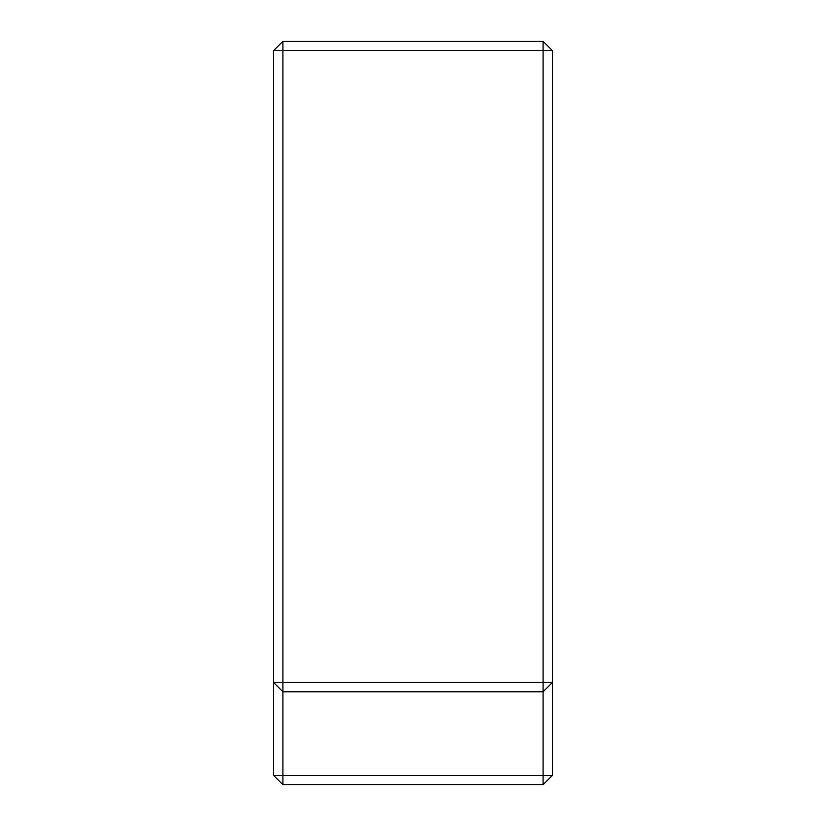<?xml version="1.0" encoding="UTF-8"?>
<svg xmlns="http://www.w3.org/2000/svg" width="826" height="826" viewBox="0 0 826 826"><rect width="100%" height="100%" fill="white"/><g stroke="black" fill="none" stroke-linecap="round" stroke-linejoin="round"><path stroke-width="1.24" d="M552.387 682.482L543.095 691.775L543.095 784.7L552.387 775.408L552.387 50.593L543.095 50.593L543.095 682.482L552.387 682.482M552.387 50.593L543.095 41.3L282.905 41.3L273.613 50.593L282.905 50.593L282.905 682.482L543.095 682.482L543.095 691.775L282.905 691.775L282.905 682.482L273.613 682.482L282.905 691.775L282.905 775.408L273.613 775.408L282.905 784.7L282.905 775.408L552.387 775.408M543.095 41.3L543.095 50.593L282.905 50.593L282.905 41.3M282.905 784.7L543.095 784.7M273.613 50.593L273.613 775.408"/></g></svg>
